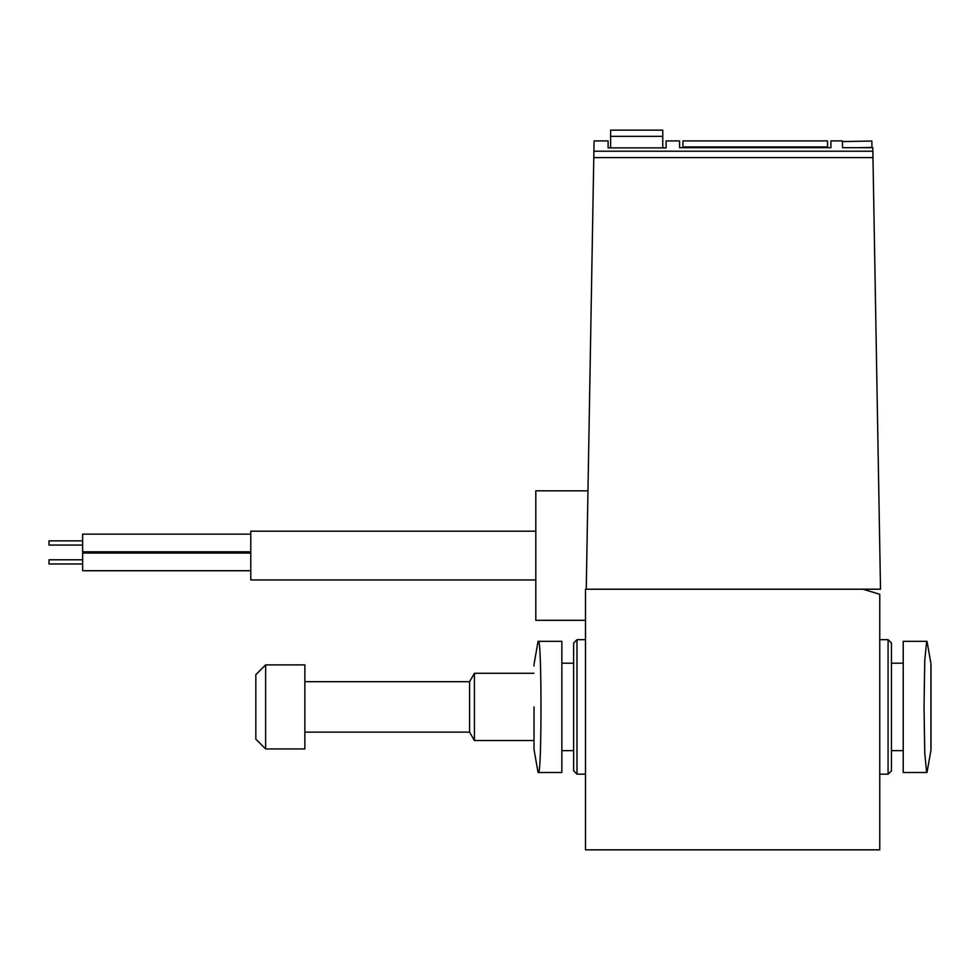 <?xml version="1.0" encoding="UTF-8"?>
<svg xmlns="http://www.w3.org/2000/svg" width="980" height="980" viewBox="0 0 980 980"><rect width="100%" height="100%" fill="white"/><g stroke="black" fill="none" stroke-linecap="round" stroke-linejoin="round"><path stroke-width="1.47" d="M586.248 589.213L594.076 140.912L608.102 140.912L608.102 147.882L666.118 147.882L666.118 140.912L679.569 140.912L679.569 147.674L830.905 147.674L830.905 140.912L842.408 140.912L842.531 147.674L872.8 147.674L880.505 589.213L862.939 589.213L879.758 594.284L879.758 849.844L585.489 849.844L585.489 589.213L862.939 589.213M610.626 136.33L662.75 136.33L662.75 130.156L610.626 130.156L610.626 147.882M662.75 136.33L662.75 147.882M842.42 141.561L871.845 141.047L842.42 141.561L871.845 141.047L871.967 147.674M827.549 146.914L682.938 146.914L682.938 140.912L827.549 140.912L827.549 147.674M682.938 146.914L682.938 147.674M587.963 490.845L535.803 490.845L535.803 620.316L585.489 620.316M535.803 531.197L250.782 531.197L250.782 579.964L535.803 579.964M250.782 551.801L82.626 551.801L82.626 534.137L250.782 534.137M250.782 570.715L82.626 570.715L82.626 553.063L250.782 553.063M82.626 545.064L49 545.064L49 540.862L82.626 540.862M82.626 563.99L49 563.99L49 559.788L82.626 559.788M561.859 772.497L561.859 641.337L538.437 641.337C541.83 637.392 541.83 776.356 538.437 772.497L561.859 772.497M903.217 772.497L903.217 641.337L926.639 641.337L924.753 660.545L924.042 706.911L924.753 753.277L926.639 772.497L903.217 772.497M573.631 706.911L573.631 643.015L577 639.658L577 774.176L573.631 770.819L573.631 706.911M888.076 639.658L891.445 643.015L891.445 770.819L888.076 774.176L888.076 639.658L879.758 639.658M903.217 641.337L926.639 641.337M561.859 641.337L538.437 641.337M265.641 664.881L255.829 674.681L255.829 739.141L265.641 748.953L304.866 748.953L304.866 664.881L265.641 664.881L265.641 748.953M304.866 681.688L469.567 681.688L469.567 732.134L474.43 740.549L533.941 740.549M304.866 732.134L469.567 732.134M469.567 681.688L474.43 673.285L474.43 740.549M872.861 151.202L593.892 151.202M872.972 157.596L593.782 157.596M859.215 147.674L871.955 147.453M930.927 748.548L930.927 665.285M534.027 706.911L534.027 749.565L534.027 706.911M573.631 663.191L561.859 663.191M573.631 750.631L561.859 750.631M585.489 639.658L577 639.658M585.489 774.176L577 774.176M888.076 774.176L879.758 774.176M903.217 663.191L891.445 663.191M903.217 750.631L891.445 750.631M931 664.416L931 749.418M930.927 663.534L927.007 641.337M930.927 750.3L927.007 772.497M534.027 666.02L533.941 665.151M534.027 747.814L533.941 748.683M534.027 749.565L538.069 772.497M534.027 664.269L538.069 641.337M474.43 673.285L533.941 673.285"/></g></svg>
